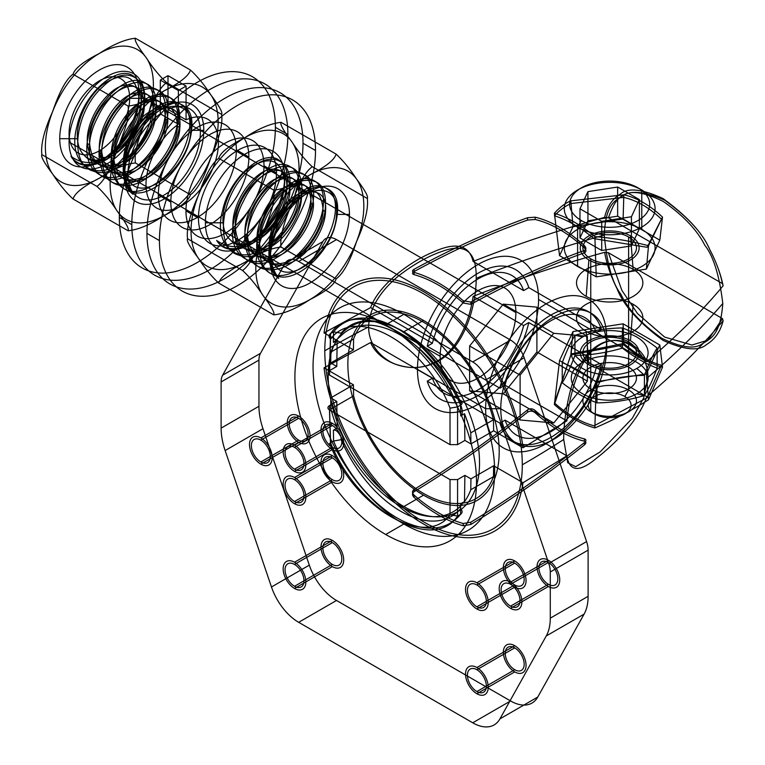 <?xml version="1.0" encoding="UTF-8"?>
<svg xmlns="http://www.w3.org/2000/svg" width="765" height="765" viewBox="0 0 765 765"><rect width="100%" height="100%" fill="white"/><g stroke="black" fill="none" stroke-linecap="round" stroke-linejoin="round"><path stroke-width="1.15" d="M440.152 356.27L69.089 142.041L69.089 133.301M515.878 312.55A53.55 30.916 120 0 0 459.086 307.482A53.55 30.916 120 0 0 459.086 383.208A53.55 30.916 120 0 0 515.878 312.55L144.815 98.322A53.55 30.916 -60 0 1 88.023 168.979A53.55 30.916 -60 0 1 88.023 93.244A53.55 30.916 -60 0 1 144.815 98.322L129.667 98.322A42.84 24.729 120 0 0 84.236 94.267A42.84 24.729 120 0 0 84.236 154.846A42.84 24.729 120 0 0 129.667 98.322M500.769 408.711A74.913 43.251 -60 0 1 580.224 309.873A74.913 43.251 -60 0 1 580.224 415.816A74.913 43.251 -60 0 1 500.769 408.711L485.632 408.711A85.623 49.438 -60 0 1 576.447 295.739A85.623 49.438 -60 0 1 576.447 416.829A85.623 49.438 -60 0 1 485.632 408.711L417.47 369.371M538.56 299.459A85.623 49.438 -60 0 1 447.745 412.431A85.623 49.438 -60 0 1 447.745 291.35A85.623 49.438 -60 0 1 538.56 299.459L606.712 338.809L606.712 347.549M553.745 422.978L587.377 381.142L587.377 336.294L553.745 333.282L520.104 375.127L520.104 419.975L553.745 422.978L503.255 393.832L536.896 351.986L536.896 307.147L503.255 304.135L469.624 345.981L469.624 390.829L503.255 393.832M520.104 419.975L469.624 390.829M520.104 375.127L469.624 345.981M553.745 333.282L503.255 304.135M587.377 336.294L536.896 307.147M587.377 381.142L536.896 351.986M566.855 420.884C569.294 394.587 579.583 358.909 596.432 347.31C613.128 333.645 638.402 341.41 646.779 361.711C676.681 336.37 702.136 311.059 723.126 285.775C720.678 273.975 716.289 262.06 709.949 250.012C703.217 233.631 687.601 216.495 663.102 198.594C642.065 188.965 627.845 187.435 620.453 194.004C612.277 198.9 607.008 206.684 604.637 217.365C560.869 229.481 517.025 244.169 473.105 261.439L523.623 290.604L528.778 287.63A74.913 43.251 120 0 0 478.02 273.248A74.913 43.251 120 0 0 427.253 346.249L499.899 388.18L505.053 385.206L566.855 420.884L523.031 447.774L493.645 430.81L493.473 419.736L470.771 432.847L470.944 443.92L493.645 430.81M473.105 261.439C469.079 244.618 455.452 241.644 432.215 252.507C410.489 261.314 378.857 284.666 370.614 307.587L324.035 332.89L353.43 349.854L353.593 338.972L330.891 352.082L330.729 362.964L336.782 366.454L337.174 340.234L333.397 342.424L333.559 331.857L341.104 333.167A101.123 58.389 60 0 1 460.559 402.141L460.607 404.733C462.768 410.403 462.806 414.133 460.702 415.921L464.489 413.741L464.891 440.42L470.944 443.92M570.833 200.86L623.838 194.788C637.044 197.829 649.944 205.269 662.519 217.117L648.529 245.728C631.221 241.157 613.329 238.116 594.864 236.595C581.084 225.159 567.592 217.365 554.386 213.225C559.856 207.229 565.335 203.117 570.833 200.86L572.985 226.727L559.55 255.663L596.251 276.853L646.377 269.098L659.812 240.153L623.112 218.972L572.985 226.727M584.336 247.898L584.336 245.575C586.411 247.784 586.411 249.419 584.336 250.49C547.032 263.896 509.194 281.09 470.829 302.06L470.829 304.336C509.347 283.299 547.185 266.124 584.336 252.832C586.411 251.819 586.411 250.165 584.336 247.898A121.998 70.437 -120 0 0 535.146 219.498L527.582 220.062C490.432 233.363 452.593 250.538 414.075 271.575C412 272.847 412 273.86 414.075 274.625A139.44 80.507 60 0 1 463.265 303.017L470.829 304.336M470.829 302.06L463.265 300.76A142.108 82.046 -120 0 0 414.075 272.369C412 271.594 412 270.571 414.075 269.299C452.45 248.319 490.279 231.126 527.582 217.719L535.146 217.184L535.146 219.498M630.494 235.897A29.424 16.993 180 0 1 617.298 264.327A29.424 16.993 180 0 1 581.257 243.509A29.424 16.993 180 0 1 630.494 235.897L633.143 269.318A33.172 19.154 180 0 1 618.263 301.362A33.172 19.154 180 0 1 577.642 277.905A33.172 19.154 180 0 1 633.143 269.318M623.112 218.972L623.838 194.788M659.812 240.153L662.519 217.117M646.377 269.098L648.529 245.728M596.251 276.853L594.864 236.595M559.55 255.663L554.386 213.225M586.22 296.409L588.868 259.928M584.336 250.49L584.336 252.832M527.582 217.719L527.582 220.062M414.075 269.299L414.075 271.575M463.265 300.76L463.265 303.017M414.075 272.369L414.075 274.625M370.614 307.587L432.407 343.265L427.253 346.249M528.778 287.63L601.424 329.572L596.26 332.546L646.779 361.711M723.126 285.775L722.447 283.614C720.037 272.302 715.772 260.894 709.662 249.38C703.092 233.621 688.089 217.212 664.642 200.134C619.545 180.502 614.553 202.639 608.376 217.757L604.637 217.365M608.376 217.757L722.447 283.614M353.43 349.854L330.729 362.964M336.782 366.454L329.476 370.671L330.576 333.569C357.112 295.032 432.77 339.182 457.566 406.884L450.021 408.147C426.124 344.833 356.136 304.097 330.557 339.182L329.476 375.041L450.021 444.637L457.585 444.637L464.891 440.42M333.397 342.424L341.066 335.72L341.104 333.167M330.557 339.182C328.52 336.983 328.52 335.118 330.576 333.569L333.559 331.857A106.478 61.477 60 0 1 460.54 405.173C462.615 403.757 462.624 402.744 460.559 402.141M460.702 415.921L460.54 405.173L457.566 406.884L457.585 444.637M450.021 444.637L450.021 408.147M329.476 375.041C327.41 373.588 327.41 372.125 329.476 370.671M493.473 419.736A104.872 60.55 -120 0 0 423.533 322.18A104.872 60.55 -120 0 0 353.593 338.972M584.336 245.575A124.714 72.006 -120 0 0 535.146 217.184M523.031 447.774A142.328 82.171 -120 0 0 423.533 291.599A142.328 82.171 -120 0 0 324.035 332.89M523.623 290.604A67.951 39.235 120 0 0 478.02 278.929A67.951 39.235 120 0 0 432.407 343.265M596.26 332.546A67.951 39.235 120 0 0 550.657 320.87A67.951 39.235 120 0 0 505.053 385.206M601.424 329.572A74.913 43.251 120 0 0 550.657 315.19A74.913 43.251 120 0 0 499.899 388.18M460.607 404.733A104.872 60.55 -120 0 0 341.066 335.72M330.891 352.082A104.872 60.55 60 0 1 337.174 340.234M464.489 413.741A104.872 60.55 60 0 1 470.771 432.847M571.283 203.5L623.8 197.408C636.671 200.363 649.217 207.611 661.448 219.144L647.142 247.296L594.042 238.642C580.558 227.454 567.353 219.832 554.443 215.778C560.057 209.82 565.67 205.728 571.283 203.5M722.791 303.466C719.435 275.553 713.429 256.122 704.766 245.192C697.211 230.15 683.394 215.587 663.332 201.491C644.312 192.206 631.077 190.141 623.638 195.295C615.395 200.621 605.641 203.375 604.264 235.027C606.827 263.409 612.344 283.117 620.817 294.152C628.055 309.385 641.672 324.064 661.658 338.197C680.726 347.463 694.132 349.423 701.859 344.097C710.408 338.599 720.42 335.701 722.791 303.466A1059.468 611.675 0 0 1 647.869 377.403L643.661 397.991L632.282 418.321L600.114 451.943L575.691 466.688L567.716 462.739L563.709 439.493C563.566 417.556 569.619 389.49 574.505 377.891C580.568 361.31 589.165 350.016 600.296 344.001C621.276 332.813 648.615 350.38 647.869 377.403A1059.468 611.675 0 0 0 722.791 303.466M476.203 278.288C476.719 251.991 465.589 242.945 442.792 251.14C430.064 255.29 416.581 262.605 402.323 273.076C390.972 281.31 368.95 301.917 368.644 326.875C368.443 349.022 387.673 362.486 398.383 365.087C413.138 369.648 427.233 367.841 440.697 359.646C465.254 344.556 476.289 304.824 476.203 278.288A1059.468 611.675 180 0 1 604.264 235.027A1059.468 611.675 180 0 0 476.203 278.288M324.781 350.791A1059.468 611.675 180 0 1 368.644 326.875A1059.468 611.675 180 0 0 324.781 350.791A139.651 80.631 -120 0 0 423.533 521.835A139.651 80.631 -120 0 0 522.285 464.824A139.651 80.631 -120 0 0 423.533 293.779A139.651 80.631 -120 0 0 324.781 350.791M522.285 464.824A1059.468 611.675 0 0 0 563.709 439.493A1059.468 611.675 0 0 1 522.285 464.824M370.614 342.538C378.876 362.667 410.518 374.123 432.225 363.471C455.29 354.176 469.241 323.767 473.105 296.39C517.006 279.129 560.85 264.432 604.637 252.316C606.769 264.288 610.881 276.375 616.973 288.558C623.332 305.159 638.698 322.438 663.092 340.406C684.206 349.988 698.617 351.403 706.334 344.652C714.797 339.584 720.391 331.618 723.126 320.726C702.146 345.99 676.7 371.302 646.779 396.662L596.26 367.496L601.424 364.522A74.913 43.251 -60 0 1 550.657 437.513A74.913 43.251 -60 0 1 499.899 423.131L427.253 381.19L432.407 378.216L370.614 342.538L324.035 367.841L353.43 384.805L353.593 395.878L330.891 408.988L330.729 397.915L353.43 384.805M646.779 396.662C638.402 421.429 613.119 445.307 596.423 458.283C579.363 472.579 569.504 471.756 566.855 455.835L523.031 482.725L493.645 465.761L493.473 476.643L470.771 489.743L470.944 478.861L464.891 475.371L464.489 501.591L460.702 503.772L460.54 514.348C462.615 512.76 462.624 510.857 460.559 508.658A101.123 58.389 60 0 1 341.104 439.693L341.066 437.092C338.321 431.756 335.759 429.49 333.397 430.274L337.174 428.094L336.782 401.405L330.729 397.915M648.529 399.808L662.519 367.21C649.944 363.796 637.054 356.356 623.838 344.881L570.833 354.95L554.386 404.561C567.582 416.332 581.084 424.126 594.864 427.931C613.348 420.09 631.24 410.719 648.529 399.808L646.377 373.951L596.251 381.706L559.55 360.516L572.985 331.57L623.112 323.825L659.812 345.005L646.377 373.951M535.146 410.451L535.146 412.765C532.641 410.805 530.116 410.623 527.582 412.22C490.279 441.883 452.44 468.381 414.075 491.713L414.075 489.428C452.593 466 490.432 439.473 527.582 409.877C530.03 408.281 532.555 408.472 535.146 410.451A121.998 70.437 -120 0 0 584.336 438.842C586.411 439.521 586.411 440.793 584.336 442.648C547.185 472.244 509.347 498.761 470.829 522.199L463.265 523.518A139.44 80.507 60 0 1 414.075 495.127C412 492.918 412 491.015 414.075 489.428M414.075 491.713C412 493.301 412 495.185 414.075 497.374A142.108 82.046 -120 0 0 463.265 525.775L470.829 524.474C509.203 501.142 547.032 474.654 584.336 444.991C586.411 443.174 586.411 441.893 584.336 441.156L584.336 438.842M630.494 340.75A29.424 16.993 0 0 0 581.257 348.362A29.424 16.993 0 0 0 617.298 369.17A29.424 16.993 0 0 0 630.494 340.75L633.143 304.269A33.172 19.154 0 0 0 577.642 312.856A33.172 19.154 0 0 0 618.263 336.313A33.172 19.154 0 0 0 633.143 304.269M659.812 345.005L662.519 367.21M623.112 323.825L623.838 344.881M572.985 331.57L570.833 354.95M559.55 360.516L554.386 404.561M596.251 381.706L594.864 427.931M586.22 331.35L588.868 364.781M527.582 412.22L527.582 409.877M584.336 444.991L584.336 442.648M470.829 524.474L470.829 522.199M414.075 497.374L414.075 495.127M463.265 525.775L463.265 523.518M566.855 455.835L505.053 420.157L499.899 423.131M601.424 364.522L528.778 322.581L523.623 325.555L473.105 296.39M604.637 252.316L608.376 252.708L621.926 290.471L637.551 313.612L664.642 337.078L691.962 345.025L707.988 340.167L722.447 318.565L723.126 320.726M722.447 318.565L608.376 252.708M493.645 465.761L470.944 478.861M464.891 475.371L457.585 479.588L457.566 516.059C432.502 553.755 356.825 509.614 330.576 442.744C328.52 444.197 328.52 445.24 330.557 445.852C355.926 508.314 425.923 549.05 450.021 514.826L450.021 479.588L329.476 409.992C327.41 408.539 327.41 407.076 329.476 405.622L336.782 401.405M460.702 503.772C462.806 502.835 462.768 503.609 460.607 506.105L460.559 508.658M450.021 514.826L457.566 516.059L460.54 514.348A106.478 61.477 60 0 1 333.559 441.032L341.104 439.693M333.397 430.274L333.559 441.032L330.576 442.744L329.476 405.622M329.476 409.992L330.557 445.852M450.021 479.588L457.585 479.588M353.593 395.878A104.872 60.55 -120 0 0 423.533 493.435A104.872 60.55 -120 0 0 493.473 476.643M535.146 412.765A124.714 72.006 -120 0 0 584.336 441.156M324.035 367.841A142.328 82.171 -120 0 0 423.533 524.015A142.328 82.171 -120 0 0 523.031 482.725M596.26 367.496A67.951 39.235 -60 0 1 550.657 431.833A67.951 39.235 -60 0 1 505.053 420.157M523.623 325.555A67.951 39.235 -60 0 1 478.02 389.892A67.951 39.235 -60 0 1 432.407 378.216M528.778 322.581A74.913 43.251 -60 0 1 478.02 395.572A74.913 43.251 -60 0 1 427.253 381.19M341.066 437.092A104.872 60.55 -120 0 0 460.607 506.105M470.771 489.743A104.872 60.55 60 0 1 464.489 501.591M337.174 428.094A104.872 60.55 60 0 1 330.891 408.988M647.142 397.714L661.448 365.23C649.217 361.902 636.671 354.654 623.8 343.495L571.283 353.918L554.443 402.954C567.353 414.477 580.558 422.098 594.042 425.818L647.142 397.714M628.61 236.978L628.61 389.959L624.823 396.519M590.752 258.838A26.775 15.453 0 0 0 635.543 251.915A26.775 15.453 0 0 0 602.753 232.981A26.775 15.453 0 0 0 590.752 258.838L590.752 411.819A26.775 15.453 180 0 1 602.753 385.962A26.775 15.453 180 0 1 635.543 404.895A26.775 15.453 180 0 1 590.752 411.819L594.539 414.008A21.42 12.364 0 0 0 630.37 408.462A21.42 12.364 0 0 0 604.14 393.315A21.42 12.364 0 0 0 594.539 414.008M637.991 187.846A40.038 23.113 180 0 1 620.042 226.517A40.038 23.113 180 0 1 571.006 198.202A40.038 23.113 180 0 1 637.991 187.846L641.778 190.026A45.393 26.211 180 0 1 621.429 233.88A45.393 26.211 180 0 1 565.832 201.778A45.393 26.211 180 0 1 641.778 190.026L641.778 229.376M577.585 266.44A45.393 26.211 180 0 1 597.934 222.596A45.393 26.211 180 0 1 653.53 254.697A45.393 26.211 180 0 1 577.585 266.44L577.585 227.09L581.371 220.53M587.931 191.633L579.975 208.788L601.72 221.343L631.431 216.744L639.387 199.598L617.642 187.033L587.931 191.633L587.931 220.779L579.975 237.934L601.72 250.49L631.431 245.89L639.387 228.745L617.642 216.179L587.931 220.779M617.642 187.033L617.642 216.179M639.387 199.598L639.387 228.745M631.431 216.744L631.431 245.89M601.72 221.343L601.72 250.49M579.975 208.788L579.975 237.934M590.752 388.993A26.775 15.453 180 0 1 602.753 363.136A26.775 15.453 180 0 1 635.543 382.06A26.775 15.453 180 0 1 590.752 388.993L590.752 363.691A26.775 15.453 180 0 1 602.753 337.834A26.775 15.453 180 0 1 635.543 356.767A26.775 15.453 180 0 1 590.752 363.691M582.519 362.38A38.413 22.175 0 0 0 599.741 399.483A38.413 22.175 0 0 0 646.779 372.326A38.413 22.175 0 0 0 582.519 362.38A155.199 89.61 -120 0 1 574.945 355.438L574.945 335.28A149.261 117.714 -24.9 0 1 622.394 327.946A149.261 86.177 60 0 1 657.125 347.999A149.261 31.547 98.8 0 0 644.417 375.386A149.261 117.714 155.1 0 0 596.968 382.73A149.261 86.177 -120 0 0 562.237 362.677A149.261 31.547 -81.2 0 1 574.945 335.28A155.199 89.61 -120 0 1 582.519 337.078A38.413 22.175 0 0 0 599.741 374.181A38.413 22.175 0 0 0 646.779 347.023A38.413 22.175 0 0 0 582.519 337.078M628.61 367.133L628.61 341.831M622.394 348.094A149.261 117.714 -24.9 0 1 574.945 355.438A149.261 31.547 -81.2 0 1 562.237 382.835A149.261 86.177 -120 0 0 596.968 402.887A149.261 117.714 155.1 0 0 644.417 395.543A149.261 31.547 98.8 0 0 657.125 368.147A149.261 86.177 60 0 1 622.394 348.094L622.394 327.946M562.237 382.835L562.237 362.677M596.968 402.887L596.968 382.73M636.843 393.745A155.199 89.61 60 0 0 644.417 395.543L644.417 375.386A155.199 89.61 60 0 0 636.843 368.443M657.125 368.147L657.125 347.999M336.504 600.468A42.802 24.71 60 0 1 309.309 565.134L271.47 586.985A42.802 24.71 -120 0 0 298.675 622.318L336.504 600.468L510.561 700.96L472.722 722.801A42.802 24.71 -120 0 0 499.927 718.88L546.258 635.954L584.097 614.113L537.766 697.039L499.927 718.88M584.097 614.113A56.18 32.436 -120 0 0 588.113 596.317L588.113 550.14L550.284 571.981A21.401 12.355 -120 0 0 548.744 563.432L486.32 379.603L524.159 357.762L586.583 541.591L548.744 563.432M486.32 379.603A21.401 12.355 -120 0 0 472.722 361.931L510.551 340.09L336.514 239.608L298.675 261.448A21.401 12.355 -120 0 0 285.077 263.409L322.906 241.568A21.401 12.355 60 0 1 336.514 239.608M285.077 263.409L222.653 375.166L260.483 353.325L322.906 241.568M222.653 375.166A21.401 12.355 -120 0 0 221.114 381.945L258.953 360.095L258.953 406.282L221.114 428.123A56.18 32.436 -120 0 0 225.139 450.556L262.978 428.716L309.309 565.134M423.533 320.43A107.014 61.783 -120 0 0 358.001 413.664A107.014 61.783 -120 0 0 489.065 489.332A107.014 61.783 -120 0 0 423.533 320.43L403.863 331.79A107.014 61.783 -120 0 0 338.331 425.024A107.014 61.783 -120 0 0 469.394 500.693A107.014 61.783 -120 0 0 403.863 331.79M298.675 418.292A13.378 7.727 -120 0 0 290.49 429.949A13.378 7.727 -120 0 0 306.87 439.406A13.378 7.727 -120 0 0 298.675 418.292L260.846 440.133A13.378 7.727 -120 0 0 252.651 451.79A13.378 7.727 -120 0 0 269.031 461.247A13.378 7.727 -120 0 0 260.846 440.133M332.354 457.833A13.378 7.727 -120 0 0 324.159 469.481A13.378 7.727 -120 0 0 340.54 478.947A13.378 7.727 -120 0 0 332.354 457.833L294.515 479.674A13.378 7.727 -120 0 0 286.33 491.331A13.378 7.727 -120 0 0 302.711 500.788A13.378 7.727 -120 0 0 294.515 479.674M514.711 563.116A13.378 7.727 -120 0 0 506.526 574.773A13.378 7.727 -120 0 0 522.906 584.231A13.378 7.727 -120 0 0 514.711 563.116L476.882 584.957A13.378 7.727 -120 0 0 468.687 596.614A13.378 7.727 -120 0 0 485.077 606.071A13.378 7.727 -120 0 0 476.882 584.957M548.39 562.466A13.378 7.727 -120 0 0 540.195 574.113A13.378 7.727 -120 0 0 556.576 583.571A13.378 7.727 -120 0 0 548.39 562.466L510.551 584.307A13.378 7.727 -120 0 0 502.366 595.964A13.378 7.727 -120 0 0 518.747 605.421A13.378 7.727 -120 0 0 510.551 584.307M514.711 647.869A13.378 7.727 -120 0 0 506.526 659.526A13.378 7.727 -120 0 0 522.906 668.983A13.378 7.727 -120 0 0 514.711 647.869L476.882 669.719A13.378 7.727 -120 0 0 468.687 681.366A13.378 7.727 -120 0 0 485.077 690.833A13.378 7.727 -120 0 0 476.882 669.719M332.354 425.503A13.378 7.727 -120 0 0 324.159 437.159A13.378 7.727 -120 0 0 340.54 446.617A13.378 7.727 -120 0 0 332.354 425.503L294.515 447.343A13.378 7.727 -120 0 0 286.33 459A13.378 7.727 -120 0 0 302.711 468.457A13.378 7.727 -120 0 0 294.515 447.343M332.354 542.586A13.378 7.727 -120 0 0 324.159 554.243A13.378 7.727 -120 0 0 340.54 563.7A13.378 7.727 -120 0 0 332.354 542.586L294.515 564.427A13.378 7.727 -120 0 0 286.33 576.083A13.378 7.727 -120 0 0 302.711 585.541A13.378 7.727 -120 0 0 294.515 564.427M271.47 586.985L225.139 450.556M221.114 381.945L221.114 428.123M472.722 361.931L298.675 261.448M588.113 596.317L550.284 618.168L550.284 571.981M298.675 622.318L472.722 722.801M385.703 324.8A128.415 74.138 -120 0 0 307.061 436.672A128.415 74.138 -120 0 0 464.336 527.477A128.415 74.138 -120 0 0 385.703 324.8L403.863 314.319A128.415 74.138 -120 0 0 325.221 426.191A128.415 74.138 -120 0 0 482.495 516.997A128.415 74.138 -120 0 0 403.863 314.319M385.703 534.506L403.863 524.015M403.863 506.545L423.533 495.185M298.675 440.133L260.846 461.984M332.354 479.674L294.515 501.515M514.711 584.957L476.882 606.808M548.39 584.307L510.551 606.148M514.711 669.719L476.882 691.56M332.354 447.343L294.515 469.194M332.354 564.427L294.515 586.277M537.766 697.039A42.802 24.71 60 0 1 510.561 700.96M586.583 541.591A21.401 12.355 60 0 1 588.113 550.14M510.551 340.09A21.401 12.355 60 0 1 524.159 357.762M258.953 360.095A21.401 12.355 60 0 1 260.483 353.325M258.953 406.282A56.18 32.436 -120 0 0 262.978 428.716M546.258 635.954A56.18 32.436 -120 0 0 550.284 618.168M298.675 416.112A16.055 9.266 -120 0 0 288.845 430.093A16.055 9.266 -120 0 0 308.505 441.443A16.055 9.266 -120 0 0 298.675 416.112L260.846 437.953A16.055 9.266 -120 0 0 251.016 451.933A16.055 9.266 -120 0 0 270.676 463.284A16.055 9.266 -120 0 0 260.846 437.953M260.846 464.164L298.675 442.323M294.515 477.494A16.055 9.266 -120 0 0 284.685 491.474A16.055 9.266 -120 0 0 304.346 502.825A16.055 9.266 -120 0 0 294.515 477.494L332.354 455.644A16.055 9.266 -120 0 0 322.524 469.634A16.055 9.266 -120 0 0 342.185 480.984A16.055 9.266 -120 0 0 332.354 455.644M294.515 503.705L332.354 481.864M476.882 582.777A16.055 9.266 -120 0 0 467.052 596.757A16.055 9.266 -120 0 0 486.712 608.108A16.055 9.266 -120 0 0 476.882 582.777L514.711 560.936A16.055 9.266 -120 0 0 504.89 574.917A16.055 9.266 -120 0 0 524.541 586.267A16.055 9.266 -120 0 0 514.711 560.936M476.882 608.988L514.711 587.147M510.551 582.117A16.055 9.266 -120 0 0 500.721 596.107A16.055 9.266 -120 0 0 520.382 607.458A16.055 9.266 -120 0 0 510.551 582.117L548.39 560.276A16.055 9.266 -120 0 0 538.56 574.266A16.055 9.266 -120 0 0 558.221 585.617A16.055 9.266 -120 0 0 548.39 560.276M510.551 608.338L548.39 586.487M476.882 667.529A16.055 9.266 -120 0 0 467.052 681.519A16.055 9.266 -120 0 0 486.712 692.87A16.055 9.266 -120 0 0 476.882 667.529L514.711 645.689A16.055 9.266 -120 0 0 504.89 659.669A16.055 9.266 -120 0 0 524.541 671.02A16.055 9.266 -120 0 0 514.711 645.689M476.882 693.74L514.711 671.899M294.515 445.163A16.055 9.266 -120 0 0 284.685 459.143A16.055 9.266 -120 0 0 304.346 470.494A16.055 9.266 -120 0 0 294.515 445.163L332.354 423.322A16.055 9.266 -120 0 0 322.524 437.303A16.055 9.266 -120 0 0 342.185 448.653A16.055 9.266 -120 0 0 332.354 423.322M294.515 471.374L332.354 449.533M294.515 562.246A16.055 9.266 -120 0 0 284.685 576.227A16.055 9.266 -120 0 0 304.346 587.577A16.055 9.266 -120 0 0 294.515 562.246L332.354 540.406A16.055 9.266 -120 0 0 322.524 554.386A16.055 9.266 -120 0 0 342.185 565.737A16.055 9.266 -120 0 0 332.354 540.406M294.515 588.457L332.354 566.616M59.737 138.695A56.065 32.369 120 0 0 119.197 144.011A56.065 32.369 120 0 0 119.197 64.729A56.065 32.369 120 0 0 59.737 138.695L77.437 138.695C78.02 146.306 80.44 152.006 84.695 155.764A42.467 24.518 120 0 0 118.269 148.984C143.571 128.654 149.252 85.403 128.969 85.24C111.642 82.237 84.963 117.389 87.373 143.552L89.773 144.939C86.082 106.861 136.352 66.23 142.959 97.27C153.153 124.896 104.375 178.608 84.695 155.764M73.058 74.253C66.392 78.824 59.574 91.274 52.613 111.623C44.207 130.289 40.631 144.614 41.874 154.626C40.612 156.337 44.188 162.802 52.603 173.99C59.201 184.164 66.02 192.493 73.058 198.986C74.788 193.143 83.557 186.201 99.374 178.178C113.335 169.027 125.345 163.959 135.424 162.974C134.095 153.794 137.671 139.469 146.153 119.99C152.656 100.244 159.474 87.784 166.607 82.61C159.531 76.07 152.713 67.741 146.153 57.624C137.69 46.378 134.114 39.914 135.424 38.25C125.297 39.245 113.287 44.313 99.383 53.445C83.538 61.496 74.769 68.439 73.058 74.253L128.109 106.039C138.14 105.073 150.15 100.005 164.15 90.844C179.976 82.802 188.754 75.869 190.475 70.036C197.686 76.73 204.494 85.058 210.92 95.013C219.306 106.153 222.883 112.618 221.649 114.396C222.902 124.332 219.326 138.656 210.92 157.38C204.398 177.203 197.58 189.663 190.475 194.759C188.792 200.545 180.024 207.487 164.15 215.567C150.227 224.709 138.216 229.768 128.109 230.762C129.314 228.917 125.737 222.462 117.38 211.398C110.868 201.329 104.05 193 96.925 186.402C104.021 181.286 110.839 168.826 117.38 149.022C125.67 126.961 129.505 119.321 128.109 106.039M135.424 38.25L190.475 70.036M166.607 82.61L221.649 114.396M135.424 162.974L190.475 194.759M73.058 198.986L128.109 230.762M41.874 154.626L96.925 186.402M203.796 130.318A56.065 32.369 -60 0 1 144.327 204.293A56.065 32.369 -60 0 1 144.327 125.011A56.065 32.369 -60 0 1 203.796 130.318L190.791 130.318C190.313 165.403 143.82 204.255 129.39 181.123C116.376 168.099 125.823 131.37 144.623 115.171C164.819 100.349 175.759 104.03 177.461 126.215C176.725 145.168 159.895 170.566 141.793 177.71C123.978 183.686 113.851 176.916 111.394 157.418L111.355 156.519C110.323 136.38 125.374 109.978 141.143 102.051C156.854 95.329 164.953 101.066 165.45 119.273C165.039 137.7 147.616 163.92 129.849 170.758C111.929 176.696 101.774 169.945 99.383 150.485C97.872 130.442 112.952 103.447 128.816 95.29C144.767 88.386 152.971 94.076 153.44 112.34C152.704 131.322 135.816 156.758 117.734 163.863C99.947 169.811 89.821 163.05 87.373 143.552M118.269 148.984C100.999 164.102 85.24 166.56 71.002 156.347A51.303 29.615 120 0 0 109.634 154.903C137.203 136.065 151.154 88.75 134.611 77.169C119.923 62.749 84.207 91.752 76.93 126.455C66.345 164.752 96.352 185.149 125.192 159.063C152.273 137.643 162.802 91.092 144.47 82.61C127.841 71.183 92.861 103.811 88.013 137.92C80.009 175.912 112.857 191.365 140.655 162.907C167.009 139.096 174.037 93.751 154.1 88.453C134.028 79.139 96.945 122.553 99.106 156.471C101.879 182.156 115.046 190.036 138.637 180.119C159.455 169.773 177.977 139.173 177.748 117.676C178.8 92.976 156.806 86.522 136.686 105.981C118.307 122.324 106.268 155.458 112.847 174.774C121.865 195.247 138.016 196.921 161.319 179.794C183.705 161.74 196.203 124.886 186.536 109.644C175.099 95.549 159.483 100.005 139.699 123.002C121.291 146.584 117.208 183.304 133.072 194.281C122.362 179.326 121.731 161.023 131.159 139.383A42.467 24.518 120 0 0 129.39 181.123M71.002 156.347C85.164 179.909 128.807 153.947 140.33 117.533C154.549 80.908 128.453 60.559 102.194 87.373C75.2 111.336 68.114 164.877 93.349 171.083C118.824 182.051 161.147 131.37 155.917 100.416C154.157 69.778 115.133 79.742 97.863 116.959C76.529 156.366 98.427 194.979 131.389 173.253C164.58 155.371 180.521 95.711 156.442 89.821C136.352 80.602 99.354 123.978 101.516 157.858L99.106 156.471L101.745 150.973L101.783 151.872C104.566 172.488 115.572 178.847 134.822 170.949C151.862 162.735 167.267 138.379 167.851 120.66C167.076 101.21 158.068 96.008 140.827 105.063C125.776 114.425 112.379 139.938 113.794 158.804C116.576 179.421 127.592 185.78 146.832 177.882C163.882 169.677 179.278 145.312 179.861 127.602C182.959 96.161 145.503 103.696 131.159 139.383M89.773 144.939C92.555 165.556 103.562 171.905 122.802 164.006C139.852 155.802 155.257 131.446 155.84 113.727C154.788 93.349 145.13 88.606 126.856 99.488C111.011 112.704 102.634 129.868 101.745 150.973M155.84 113.727L153.44 112.34M167.851 120.66L165.45 119.273M179.861 127.602L177.461 126.215M101.783 151.872L99.383 150.485M113.794 158.804L111.394 157.418M109.634 154.903C128.118 138.484 137.92 119.761 139.02 98.742C136.38 75.812 124.695 70.81 103.973 83.739C88.224 95.147 75.725 121.09 77.437 138.695M139.02 92.919L139.02 98.742M111.355 156.519L101.516 157.858C103.409 180.492 114.358 189.328 134.344 184.384C154.53 178.302 175.778 150.485 179.345 127.191C181.869 104.155 174.449 93.971 157.083 96.639C139.584 100.607 118.613 127.363 114.521 152.694C111.241 177.834 118.632 191.269 136.696 193C155.219 193.545 179.546 170.643 188.114 146.029C195.706 121.329 192.101 106.966 177.279 102.94C162.084 100.225 138.828 121.186 129.964 146.976C146.603 101.86 195.132 91.274 190.791 130.318M124.513 176.093L124.513 172.202A51.303 29.615 -60 0 1 129.964 146.976M146.153 57.624A76.376 44.102 120 0 0 99.383 53.445A76.376 44.102 120 0 0 52.613 111.623A76.376 44.102 -60 0 0 52.603 173.99A76.376 44.102 120 0 0 99.374 178.178A76.376 44.102 120 0 0 146.153 119.99A76.376 44.102 -60 0 0 146.153 57.624M117.38 149.022A76.376 44.102 120 0 0 117.38 211.389A76.376 44.102 120 0 0 164.15 215.567A76.376 44.102 120 0 0 210.92 157.389A76.376 44.102 120 0 0 210.93 95.023A76.376 44.102 120 0 0 164.15 90.844A76.376 44.102 120 0 0 117.38 149.022M133.072 194.281A51.303 29.615 -60 0 1 124.513 172.202M160.306 80.096L160.306 113.822L178.379 124.255L178.379 90.528L186.067 86.091L167.994 75.659L160.306 80.096L178.379 90.528M160.306 113.822A51.236 29.586 120 0 0 133.435 193.124A51.236 29.586 120 0 0 194.865 157.657A51.236 29.586 120 0 0 167.994 109.385L167.994 75.659M167.994 109.385L186.067 119.818L186.067 86.091M186.067 119.818A51.236 29.586 -60 0 1 212.938 168.09A51.236 29.586 -60 0 1 151.508 203.557A51.236 29.586 -60 0 1 178.379 124.255M119.321 217.423A110.361 63.715 120 0 0 236.366 227.884A110.361 63.715 120 0 0 236.366 71.814A110.361 63.715 120 0 0 119.321 217.423L131.81 224.642A110.361 63.715 120 0 0 248.864 235.094A110.361 63.715 120 0 0 248.864 79.025A110.361 63.715 120 0 0 131.81 224.642M158.336 194.903A55.176 31.853 -60 0 1 216.858 122.094A55.176 31.853 -60 0 1 216.858 200.124A55.176 31.853 -60 0 1 158.336 194.903L170.825 202.113A55.176 31.853 -60 0 1 229.357 129.304A55.176 31.853 -60 0 1 229.357 207.344A55.176 31.853 -60 0 1 170.825 202.113M275.39 127.325L287.879 134.535M236.366 149.844L248.864 157.064M146.947 233.373A110.361 63.715 120 0 0 263.992 243.834A110.361 63.715 120 0 0 263.992 87.765A110.361 63.715 120 0 0 146.947 233.373L159.436 240.593A110.361 63.715 120 0 0 276.49 251.044A110.361 63.715 120 0 0 276.49 94.975A110.361 63.715 120 0 0 159.436 240.593M185.962 210.853A55.176 31.853 -60 0 1 244.484 138.044A55.176 31.853 -60 0 1 244.484 216.074A55.176 31.853 -60 0 1 185.962 210.853L198.46 218.063A55.176 31.853 -60 0 1 256.983 145.254A55.176 31.853 -60 0 1 256.983 223.294A55.176 31.853 -60 0 1 198.46 218.063M303.017 143.275L315.505 150.485M263.992 165.795L276.49 173.014M205.403 222.797A56.065 32.369 120 0 0 264.862 228.104A56.065 32.369 120 0 0 264.862 148.821A56.065 32.369 120 0 0 205.403 222.797L223.093 222.797C223.676 230.408 226.096 236.098 230.351 239.866A42.467 24.518 120 0 0 263.935 233.076C289.237 212.756 294.907 169.495 274.625 169.333C257.298 166.34 230.619 201.482 233.029 227.645L235.429 229.031C231.738 190.954 282.008 150.332 288.615 181.372C298.819 208.988 250.04 262.711 230.351 239.866M218.723 158.355C212.058 162.916 205.24 175.376 198.269 195.716C189.873 214.382 186.297 228.716 187.54 238.718C186.268 240.44 189.844 246.894 198.269 258.092C204.867 268.266 211.685 276.595 218.723 283.079C220.444 277.236 229.223 270.303 245.039 262.271C258.991 253.119 271.001 248.061 281.08 247.076C279.751 237.886 283.327 223.562 291.809 204.092C298.312 184.336 305.13 171.876 312.263 166.703C305.187 160.172 298.379 151.843 291.809 141.716C283.356 130.471 279.77 124.016 281.08 122.343C270.963 123.347 258.953 128.405 245.039 137.537C229.204 145.599 220.425 152.531 218.723 158.355L273.765 190.131C283.796 189.165 295.806 184.097 309.806 174.936C325.632 166.894 334.41 159.962 336.131 154.128C343.342 160.832 350.16 169.161 356.586 179.115C364.972 190.256 368.548 196.71 367.315 198.489C368.567 208.424 364.991 222.758 356.586 241.482C350.054 261.295 343.236 273.755 336.131 278.852C334.458 284.647 325.68 291.58 309.815 299.66C295.883 308.802 283.872 313.87 273.765 314.864C274.97 313.019 271.393 306.555 263.045 295.491C256.524 285.431 249.706 277.093 242.582 270.494C249.677 265.378 256.495 252.919 263.036 233.124C271.336 211.054 275.171 203.413 273.765 190.131M281.08 122.343L336.131 154.128M312.263 166.703L367.315 198.489M281.08 247.076L336.131 278.852M218.723 283.079L273.765 314.864M187.54 238.718L242.582 270.494M349.452 214.41A56.065 32.369 -60 0 1 289.992 288.386A56.065 32.369 -60 0 1 289.992 209.103A56.065 32.369 -60 0 1 349.452 214.41L336.447 214.41C335.978 249.505 289.476 288.357 275.046 265.226C262.032 252.201 271.479 215.472 290.279 199.263C310.475 184.441 321.424 188.123 323.117 210.308C322.39 229.261 305.551 254.659 287.458 261.812C269.643 267.779 259.507 261.018 257.05 241.52L257.011 240.612C255.988 220.473 271.04 194.071 286.799 186.144C302.51 179.421 310.619 185.159 311.106 203.375C310.695 221.802 293.272 248.023 275.505 254.85C257.585 260.789 247.43 254.037 245.039 234.578C243.528 214.544 258.608 187.54 274.472 179.383C290.423 172.479 298.637 178.168 299.096 196.433C298.36 215.414 281.482 240.86 263.389 247.956C245.603 253.913 235.486 247.143 233.029 227.645M263.935 233.076C246.655 248.195 230.906 250.652 216.667 240.44A51.303 29.615 120 0 0 255.29 238.996C282.859 220.167 296.81 172.842 280.277 161.262C265.589 146.842 229.863 175.845 222.586 210.557C212.01 248.845 242.017 269.251 270.848 243.155C297.929 221.735 308.458 175.185 290.136 166.703C273.507 155.276 238.517 187.903 233.669 222.022C225.665 260.004 258.513 275.457 286.311 246.999C312.675 223.198 319.694 177.853 299.765 172.555C279.684 163.232 242.61 206.646 244.771 240.564C247.535 266.249 260.712 274.128 284.293 264.221C305.111 253.865 323.633 223.275 323.404 201.769C324.456 177.069 302.471 170.624 282.352 190.074C263.963 206.416 251.924 239.55 258.513 258.866C267.521 279.34 283.672 281.013 306.975 263.887C329.371 245.842 341.859 208.979 332.192 193.736C320.755 179.651 305.139 184.097 285.355 207.095C266.947 230.676 262.873 267.396 278.728 278.384C268.018 263.418 267.387 245.125 276.825 223.485A42.467 24.518 120 0 0 275.046 265.226M216.667 240.44C230.82 264.002 274.463 238.039 285.995 201.625C300.205 165.001 274.109 144.652 247.85 171.465C220.865 195.429 213.77 248.979 239.005 255.175C264.489 266.153 306.813 215.462 301.573 184.508C299.823 153.88 260.798 163.834 243.519 201.061C222.194 240.459 244.092 279.082 277.054 257.346C310.246 239.464 326.177 179.804 302.108 173.913C282.008 164.705 245.01 208.07 247.172 241.95L244.771 240.564L247.401 235.065L247.439 235.974C250.222 256.581 261.238 262.94 280.478 255.041C297.528 246.837 312.923 222.472 313.516 204.762C312.732 185.302 303.724 180.1 286.483 189.156C271.441 198.518 258.044 224.04 259.459 242.907C262.232 263.514 273.248 269.873 292.488 261.974C309.538 253.77 324.934 229.404 325.527 211.695C328.625 180.253 291.169 187.788 276.825 223.485M235.429 229.031C238.211 249.648 249.218 256.007 268.467 248.109C285.517 239.894 300.913 215.539 301.496 197.829C300.454 177.451 290.786 172.699 272.522 183.581C256.667 196.796 248.3 213.961 247.401 235.065M301.496 197.829L299.096 196.433M313.516 204.762L311.106 203.375M325.527 211.695L323.117 210.308M247.439 235.974L245.039 234.578M259.459 242.907L257.05 241.52M255.29 238.996C273.784 222.577 283.576 203.853 284.685 182.835C282.036 159.904 270.361 154.903 249.639 167.831C233.889 179.249 221.391 205.183 223.093 222.797M284.685 177.021L284.685 182.835M257.011 240.612L247.172 241.95C249.074 264.585 260.014 273.43 280 268.477C300.196 262.405 321.434 234.578 325.01 211.283C327.525 188.247 320.105 178.063 302.739 180.741C285.24 184.7 264.279 211.456 260.186 236.796C256.906 261.926 264.288 275.362 282.352 277.093C300.875 277.638 325.202 254.735 333.77 230.122C341.372 205.431 337.757 191.068 322.935 187.033C307.74 184.327 284.484 205.288 275.62 231.068C292.268 185.952 340.788 175.376 336.447 214.41M270.169 260.186L270.169 256.294A51.303 29.615 -60 0 1 275.62 231.068M291.809 141.726A76.376 44.102 120 0 0 245.039 137.537A76.376 44.102 120 0 0 198.269 195.725A76.376 44.102 -60 0 0 198.269 258.092A76.376 44.102 120 0 0 245.039 262.271A76.376 44.102 120 0 0 291.809 204.083A76.376 44.102 -60 0 0 291.809 141.726M263.036 233.124A76.376 44.102 120 0 0 263.036 295.481A76.376 44.102 120 0 0 309.806 299.67A76.376 44.102 120 0 0 356.586 241.482A76.376 44.102 120 0 0 356.586 179.115A76.376 44.102 120 0 0 309.815 174.936A76.376 44.102 120 0 0 263.036 233.124M278.728 278.384A51.303 29.615 -60 0 1 270.169 256.294"/></g></svg>
